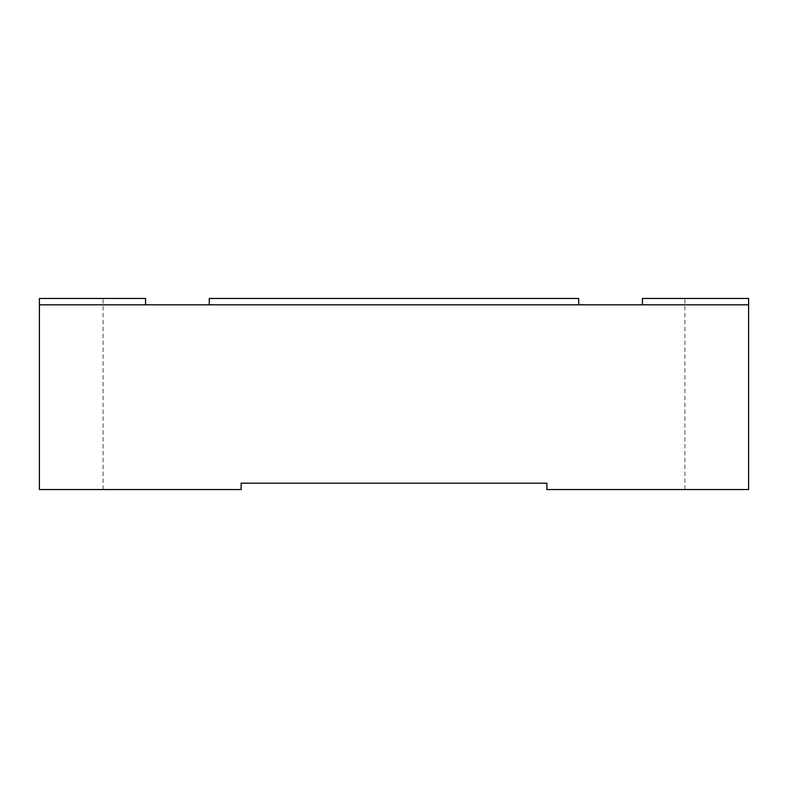<?xml version="1.0" encoding="UTF-8"?>
<svg xmlns="http://www.w3.org/2000/svg" width="788" height="788" viewBox="0 0 788 788"><rect width="100%" height="100%" fill="white"/><g stroke="black" fill="none" stroke-linecap="round" stroke-linejoin="round"><path stroke-width="0.59" stroke-dasharray="3.94 2.96" d="M748.6 304.818L39.4 304.818L145.563 304.818L39.4 304.818L39.4 298.445L39.4 489.555L241.118 489.555L241.118 483.182L546.882 483.182L546.882 489.555L748.6 489.555L684.9 489.555L748.6 489.555L748.6 304.818L642.437 304.818L748.6 304.818L748.6 298.445L642.437 298.445M748.6 489.555L748.6 298.445L684.9 298.445L748.6 298.445L748.6 489.555M684.9 489.555L684.9 298.445M209.273 304.818L578.727 304.818L209.273 304.818L209.273 298.445L578.727 298.445L578.727 304.818M145.563 298.445L39.4 298.445L39.4 489.555L39.4 304.818M39.4 298.445L103.1 298.445L39.4 298.445M103.1 489.555L103.1 298.445"/><path stroke-width="1.18" d="M642.437 304.818L642.437 298.445L748.6 298.445L748.6 304.818L39.4 304.818L39.4 298.445L145.563 298.445L145.563 304.818M748.6 304.818L748.6 489.555L546.882 489.555L546.882 483.182L241.118 483.182L241.118 489.555L39.4 489.555L39.4 304.818M578.727 304.818L578.727 298.445L209.273 298.445L209.273 304.818"/></g></svg>
